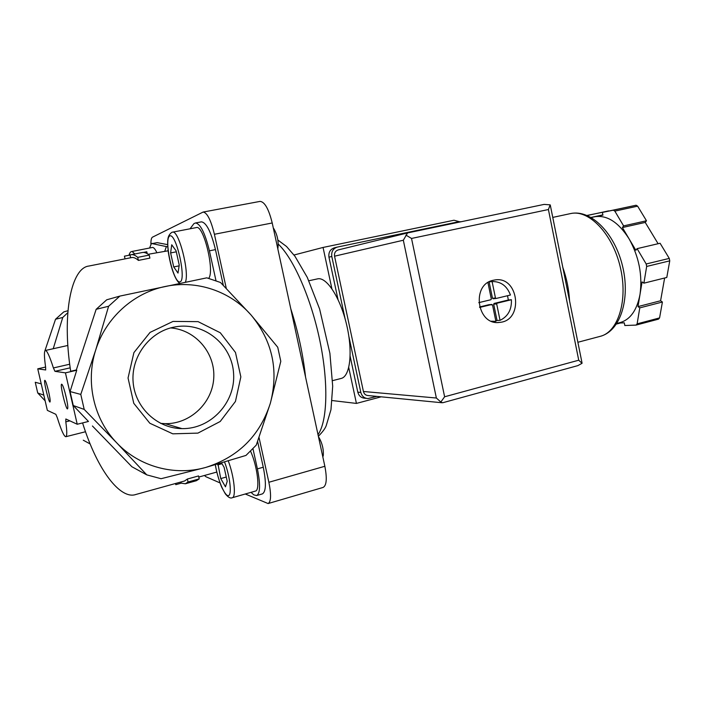 <?xml version="1.0" encoding="UTF-8"?>
<svg xmlns="http://www.w3.org/2000/svg" width="705" height="705" viewBox="0 0 705 705"><rect width="100%" height="100%" fill="white"/><g stroke="black" fill="none" stroke-linecap="round" stroke-linejoin="round"><path stroke-width="1.06" d="M221.546 462.956L224.119 467.345L227.213 481.312L225.477 486.829L220.744 478.572L217.968 463.996M178.012 273.082L173.721 266.939L170.61 252.936L171.729 244.785L176.065 250.768L179.237 265.071L178.012 273.082M167.675 244.653L157.197 242.635L152.139 243.613L167.772 246.882M185.353 483.78L196.387 480.713L199.215 478.889L188.041 482L185.353 483.78L181.238 483.154L175.774 484.67L175.519 483.498M130.645 257.766L130.046 255.06L124.424 256.171L125.032 258.876M130.046 255.06L131.077 254.725C132.998 254.338 135.21 255.219 137.713 257.369L149.213 255.087C146.622 252.963 144.322 252.108 142.304 252.513L131.077 254.725M147.204 253.659L146.781 251.764L143.468 252.416M45.666 369.975L45.605 367.005C44.115 356.677 44.036 351.161 45.376 350.473C46.971 350.438 49.65 356.263 53.413 367.948L54.946 371.332L65.433 372.857L77.224 424.251L65.829 418.981L65.812 421.854C67.072 431.275 67.072 436.228 65.812 436.712C64.032 436.51 61.194 430.182 57.299 417.721L55.854 414.32L47.35 410.372L37.753 368.83L45.693 369.966M146.755 474.862L116.801 442.925C93.835 419.281 85.296 382.136 95.686 350.094L80.775 394.412L84.203 409.402L116.801 442.925C139.458 466.93 174.805 476.201 205.587 467.486L245.983 455.421L256.267 445.119L270.341 403.26L280.801 361.312L277.744 347.257L251.042 314.976L220.506 282.485L206.812 277.832L119.876 296.091L108.605 306.261L95.686 350.094C105.627 317.876 133.597 292.857 165.234 286.486C196.862 279.691 230.42 291.315 251.042 314.976C272.456 340.92 278.889 370.354 270.341 403.26C259.854 435.743 238.272 457.148 205.587 467.486L161.057 478.713L146.755 474.862L131.888 466.745L92.425 425.987M80.775 394.412L70.068 391.557L76.748 370.24L65.433 372.857M84.203 409.402L73.276 405.542L70.068 391.557M77.224 424.251L88.469 421.458L73.276 405.542M188.041 482L187.38 479.03L184.569 480.986L135.792 494.505C120.881 499.766 97.801 471.698 82.573 422.921M199.215 478.889L198.554 475.937L187.38 479.03M181.238 483.154L180.974 481.982M76.316 369.966L70.685 371.271C61.626 312.835 71.531 267.865 88.874 266.041L131.624 257.572C133.58 257.175 135.836 258.127 138.4 260.409L137.713 257.369M138.4 260.409L149.892 258.118L149.213 255.087M61.732 384.199C59.335 383.476 67.213 414.611 67.768 408.01C68.262 404.688 64.181 387.486 62.234 384.736L61.732 384.199M44.891 380.321C43.049 379.687 49.72 406.503 50.143 401.436C50.575 398.827 46.794 382.824 45.235 380.682L44.891 380.321M43.137 392.139L41.965 387.063M41.225 383.864L35.25 382.269L37.726 392.976L45.146 400.828M43.825 395.135L37.726 392.976M37.753 368.83L45.613 367.041M53.227 348.719L62.745 317.479L55.536 319.242L44.961 350.641M55.536 319.242L63.758 311.91L67.953 310.72M173.025 321.418L198.087 321.639L220.295 332.769L235.479 352.465L240.846 376.893L235.444 401.453L220.207 421.493L197.92 433.117L172.796 433.831L149.83 423.247L133.765 403.295L128.046 378.003L133.906 352.615L150.05 332.407L173.025 321.418M119.876 296.091L106.719 299.792L96.153 309.31L108.605 306.261M96.153 309.31L76.246 370.178L76.748 370.24M90.143 443.956L83.269 440.202M62.745 317.479L67.786 312.694M250.575 451.174C257.44 466.331 260.295 490.662 255.395 491.085L232.218 497.748C236.351 497.36 234.21 476.518 228.297 460.947M252.972 448.732L257.404 468.869C260.506 484.511 260.251 493.403 256.646 495.562L253.765 494.839L251.024 492.337M185.336 282.291C189.821 272.747 178.638 229.328 172.461 232.174L196.387 227.574C203.56 224.534 214.954 271.584 208.671 278.334M190.05 228.79L193.937 223.626L195.479 222.974C200.352 223.661 204.996 232.95 209.42 250.83L215.994 280.705M257.616 441.48L263.273 467.23C266.358 482.837 266.058 491.729 262.383 493.897L256.646 495.562M195.479 222.974L201.41 221.846C206.362 222.516 211.042 231.769 215.457 249.614L223.309 285.313M157.197 242.635L152.139 243.613M149.566 248.028L151.346 243.701L152.095 243.348M134.849 253.985L132.055 251.456L152.421 247.464C153.637 247.296 155.109 249.006 156.827 252.584M220.03 482.916L205.886 476.712L204.45 475.478M259.052 437.567L268.869 482.273C271.337 494.716 271.081 501.81 268.111 503.555L245.269 493.993M150.888 244.036C150.879 240.088 151.399 237.796 152.465 237.171L203.102 212.064C207.12 212.593 210.892 219.995 214.408 234.28L226.287 288.371M203.102 212.064L260.057 201.392C264.683 201.789 268.737 208.98 272.218 222.974L324.855 466.278C327.182 478.501 326.6 485.551 323.101 487.437L268.111 503.555M308.869 280.757L317.532 278.872C326.459 276.527 340.224 297.466 346.587 324.6C353.073 351.698 350.165 376.558 341.132 378.453L332.557 380.647M173.025 327.314L175.915 326.759C204.512 321.921 232.174 344.948 233.602 373.694C235.585 402.396 210.883 429.257 181.96 428.622C157.4 428.411 135.29 407.887 133.157 382.551C130.795 357.25 148.914 332.54 173.025 327.314M170.61 327.922C195.567 329.746 215.316 352.976 213.765 377.88C212.557 402.811 190.253 424.207 165.111 423.661L160.564 423.361M322.837 456.937L323.269 455.518C323.718 449.006 322.106 442.696 318.44 436.606M321.595 451.226L320.317 445.287M277.814 248.847L277.885 248.574C278.757 241.489 277.4 234.844 273.804 228.64L273.311 228.05M276.157 241.18L274.844 235.1M179.123 265.838L173.721 266.939M176.294 251.808L170.61 252.936M226.27 477.029L220.744 478.572M221.996 463.723L217.704 464.903M65.063 392.729L66.702 399.594M381.193 396.818L356.422 403.419L332.152 400.546M294.02 255.007L323.057 247.446L454.011 220.233L459.193 221.661M323.057 247.446L331.87 288.653M348.746 367.561L356.422 403.419M562.819 267.433C566.705 278.466 568.953 289.658 569.57 300.991M489.05 304.701L492.522 304.93L495.897 321.365L491.455 321.207M491.878 304.463L479.656 307.433M496.681 303.917L497.078 303.203L511.407 299.722C511.804 309.592 508.014 316.457 500.048 320.334L497.034 320.493L493.685 304.172L496.681 303.917L500.048 320.334M496.108 298.471L495.465 298.004L492.099 281.551C500.841 281.401 506.957 285.886 510.446 295.016L496.108 298.471M591.284 217.519L594.888 216.735C607.128 214.875 618.523 222.251 629.08 238.845L635.839 250.266L637.091 248.645L660.091 243.251L669.274 258.409L669.75 260.85L666.789 277.47L643.894 283.172L642.07 281.921L637.999 306.587L639.779 307.865L637.126 323.851L636.051 325.093L658.47 319.154L659.572 317.911L662.409 302.022L660.594 300.762L664.63 278.008M587.089 215.422L608.662 211.051M591.213 217.475L602.925 215.122L602.387 212.416L636.086 205.234L637.628 206.16L646.485 220.771L645.234 222.419L658.109 243.719M637.126 323.851L659.572 317.911M637.091 248.645L646.185 263.978L669.274 258.409M646.185 263.978L646.67 266.446L669.75 260.85M602.387 212.416L613.324 210.169L614.839 211.121L637.628 206.16M613.324 210.169L636.086 205.234M614.839 211.121L623.608 225.9L622.392 227.548L629.08 238.845C638.977 256.655 642.625 275.153 640.025 294.337C636.985 310.156 630.358 319.568 620.136 322.573L616.919 323.419M636.051 325.093L624.824 325.516L624.295 322.837L618.153 323.093M646.67 266.446L643.894 283.172M493.341 280.255L494.54 280.017C518.783 275.294 524.238 320.66 499.66 322.388C477.091 326.01 470.799 284.353 493.341 280.255M338.312 249.896L338.206 249.923C335.386 250.901 334.161 252.989 334.549 256.188L363.419 391.486C364.141 394.06 365.736 395.417 368.213 395.558L441.841 402.74M581.713 361.383L582.03 363.322L577.836 365.631L442.634 402.767L440.837 402.035L436.369 398.017L403.33 240.229L407.552 232.932L544.128 204.397L550.164 204.855L550.579 206.539M582.03 363.322L578.735 360.211L548.411 209.526L411.526 238.449L405.904 235.1M548.411 209.526L550.164 204.855M440.837 402.035L444.617 396.774L411.526 238.449M616.514 324.027L620.444 322.996M587.274 215.501L608.626 210.874M591.125 217.422L602.872 214.866M623.608 225.9L646.485 220.771M622.392 227.548L645.234 222.419M639.779 307.865L662.409 302.022M637.999 306.587L660.594 300.762M461.202 221.722L458.752 221.731L337.263 247.102C333.042 248.574 331.218 251.703 331.799 256.497L345.159 319.065M348.896 336.549L360.828 392.438C361.903 396.289 364.3 398.316 368.001 398.545L376.875 396.395M337.078 247.147L334.382 247.825C330.187 249.288 328.38 252.399 328.962 257.158L337.995 299.466M350.165 356.395L357.805 392.165C358.88 395.981 361.251 397.999 364.934 398.219L366.441 398.378M490.063 281.383L491.244 281.656M494.681 321.445L493.571 321.912M478.774 302.639L490.909 299.722L491.306 298.999L487.93 282.564M492.099 281.551L488.997 281.93M511.407 299.722L508.349 299.995L507.521 295.721M495.809 320.925L497.034 320.493M508.349 299.995L494.082 303.458L493.685 304.172M489.12 281.921L492.478 298.286L495.976 298.479M479.532 306.983L488.9 304.71M215.386 464.736C217.493 479.048 224.675 496.364 228.332 495.606C232.148 495.395 230.059 476.148 224.578 462.057M169.773 235.946C163.463 238.828 173.465 283.78 179.969 281.885C186.825 280.467 176.206 232.544 169.773 235.946M129.861 254.602L129.297 255.21M168.116 250.786L148.182 254.293M166.398 246.468L164.847 250.998M65.812 421.854L69.892 420.841M53.413 367.948L69.698 364.221M54.946 371.332L70.183 367.834M263.273 467.23L257.404 468.869M215.457 249.614L209.42 250.83M324.855 466.278L268.869 482.273M272.218 222.974L214.408 234.28M305.573 377.149C303.044 354.342 298.109 331.517 290.751 308.667M318.008 434.632C327.367 421.502 328.706 383.326 319.894 340.823C311.125 298.321 293.553 258.524 278.255 244.097M570.565 213.58C588.587 209.226 612.231 233.232 620.18 266.666C628.358 300.048 618.241 332.134 600.175 336.356C620.55 331.165 630.543 298.77 622.55 266.093C614.751 233.373 591.072 209.041 570.565 213.58L552.764 217.404M578.735 360.211L444.617 396.774M403.33 240.229L334.549 256.188M436.369 398.017L363.419 391.486M328.962 257.158L331.799 256.497M357.805 392.165L360.828 392.438M494.082 303.458L497.078 303.203M492.478 298.286L495.465 298.004M65.812 436.712L85.517 431.742M45.376 350.473L67.847 345.468M216.796 472.059L198.801 477.047M318.36 436.263C322.687 431.865 325.313 428.323 326.221 425.635L330.971 409.711L332.689 386.199L329.905 353.346L319.629 309.063L307.283 277.382L294.972 256.294L286.556 246.512L277.867 240.026M181.96 428.622L165.111 423.661M323.269 455.518L322.749 456.54M215.351 464.745C216.127 471.178 220.383 484.828 222.031 487.878L225.371 493.897C228.147 497.316 230.429 498.602 232.218 497.748M128.944 255.28C129.72 252.857 130.575 251.641 131.509 251.614L132.055 251.456M179.863 283.428C177.907 282.546 171.941 275.188 168.213 251.614C167.05 238.819 167.605 235.814 171.712 232.394L172.461 232.174M577.871 342.277L600.175 336.356M407.534 232.941L338.206 249.923M544.128 204.397L407.552 232.932M582.039 362.978L550.297 205.129M499.66 322.388L497.783 322.485M492.901 321.524L492.381 321.55M488.953 304.701L491.931 304.454M493.068 298.753L496.064 298.479"/></g></svg>

